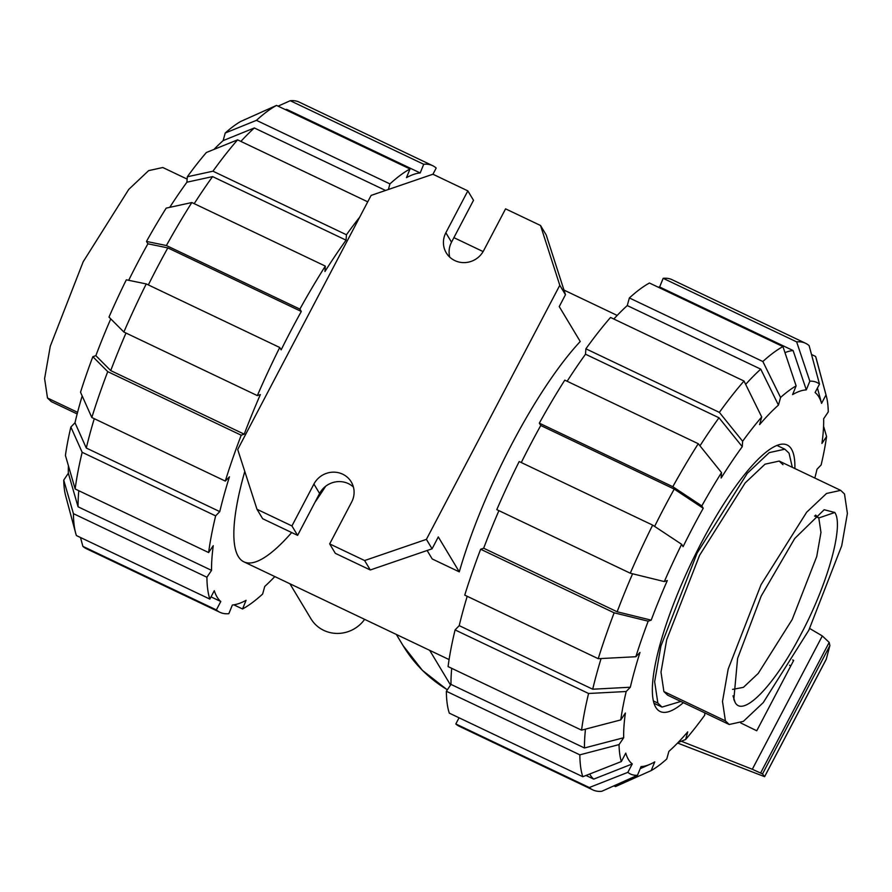 <?xml version="1.0" encoding="UTF-8"?>
<svg xmlns="http://www.w3.org/2000/svg" width="892" height="892" viewBox="0 0 892 892"><rect width="100%" height="100%" fill="white"/><g stroke="black" fill="none" stroke-linecap="round" stroke-linejoin="round"><path stroke-width="1.34" d="M789.543 665.231L790.836 665.845M792.709 659.935L793.679 660.414L756.739 730.771L740.706 722.933M681.332 741.241L752.313 769.261L762.515 773.922L764.611 776.687L677.574 743.036M764.611 776.687L826.248 659.299L829.894 645.574L829.181 642.396L822.312 635.94L752.313 769.261M822.312 635.94L809.691 628.481M829.894 645.574L762.515 773.922M187.142 179.102L162.801 167.518L148.63 170.628L128.749 189.394L83.179 261.769L50.275 346.252L44.6 378.587L47.499 398.01L51.301 401.634L77.169 413.955M815.589 515.097L818.811 517.973L820.963 532.446L816.726 556.552L792.185 619.516L758.233 673.404L743.437 687.331L732.577 689.404M792.319 467.319L789.052 453.192L784.86 449.189L769.25 452.612L747.34 473.284L697.143 553.018L660.905 646.076L654.65 681.689L657.85 703.086L662.031 707.088L680.819 701.447M735.108 702.361L733.826 699.451L737.584 658.463L761.177 596.101L794.727 538.489L824.175 509.733L834.789 512.487C844.055 525.466 827.865 583.792 801.005 634.156C774.602 685.246 743.003 717.948 735.108 702.361L733.001 695.838M782.998 464.699L779.195 461.075L765.024 464.186L745.143 482.951L699.573 555.337L666.67 639.809L660.994 672.144L663.893 691.568L667.695 695.202L729.199 724.494L725.397 720.859L722.498 701.435L728.173 669.1L761.077 584.628L806.636 512.242L826.527 493.477L840.699 490.366L844.501 493.99L847.4 513.413L841.725 545.748L808.821 630.231L763.251 702.606L743.37 721.372L729.199 724.494M244.787 471.444A191.501 46.462 115.5 0 0 243.94 561.871A191.501 46.462 115.5 0 0 291.673 532.546M314.976 502.274A191.501 46.462 115.5 0 0 325.613 486.307M128.682 280.311A207.256 50.287 115.5 0 1 137.658 262.716A207.256 50.287 115.5 0 1 147.905 243.806L167.83 247.898L301.306 311.475A237.774 57.69 115.5 0 0 291.082 330.419A237.774 57.69 115.5 0 0 281.147 349.865L279.731 347.49L146.243 283.924L126.318 279.82A216.834 52.606 115.5 0 0 108.98 317.095L123.865 332.025L257.342 395.602L260.353 394.565A237.774 57.69 115.5 0 0 244.218 434.17L110.731 370.604L95.857 355.663A207.256 50.287 115.5 0 1 110.764 318.879M167.83 247.898A237.774 57.69 115.5 0 0 157.594 266.842A237.774 57.69 115.5 0 0 148.351 284.927M278.081 106.148L290.246 100.707L423.722 164.273L420.188 172.948L286.711 109.381A237.774 57.69 115.5 0 0 285.228 109.549M78.797 490.712A237.774 57.69 115.5 0 0 78.061 506.79L68.349 473.251A207.256 50.287 115.5 0 1 68.428 465.78M213.991 149.41A207.256 50.287 115.5 0 1 223.123 140.624L254.332 127.957A237.774 57.69 115.5 0 0 240.885 141.415M94.273 418.683A237.774 57.69 115.5 0 0 86.29 448.029L74.995 422.752A207.256 50.287 115.5 0 1 82.187 395.97M169.748 207.345A207.256 50.287 115.5 0 1 186.93 182.202L212.586 176.605A237.774 57.69 115.5 0 0 194.211 203.655M125.984 333.039A237.774 57.69 115.5 0 0 110.731 370.604M244.218 434.17L241.208 435.207L107.731 371.63A247.352 60.009 115.5 0 0 91.82 417.512L225.297 481.089L229.434 476.819A237.774 57.69 115.5 0 0 219.766 511.607L215.641 515.877L82.164 452.3L70.869 427.034A216.834 52.606 115.5 0 0 65.428 455.444L75.151 488.983L208.628 552.549L213.255 545.692A237.774 57.69 115.5 0 0 211.538 570.367L206.922 577.236L73.434 513.658A247.352 60.009 115.5 0 0 75.675 533.171A247.352 60.009 115.5 0 0 76.389 535.546L209.865 599.112L214.281 590.705A237.774 57.69 115.5 0 0 220.781 601.509L216.366 609.927A247.352 60.009 115.5 0 0 219.923 612.302A247.352 60.009 115.5 0 0 228.831 613.685L232.366 605.01A237.774 57.69 115.5 0 0 246.08 600.305L242.546 608.98A247.352 60.009 115.5 0 0 262.627 594.05L264.746 586.434A237.774 57.69 115.5 0 0 274.814 576.578M220.781 601.509L211.047 596.882M420.188 172.948A237.774 57.69 115.5 0 0 406.473 177.653L410.008 168.978L276.531 105.412L240.795 121.424A216.834 52.606 115.5 0 0 225.241 132.997L256.45 120.342L389.927 183.908L388.377 189.494M211.538 570.367L78.061 506.79M254.332 127.957L385.556 190.464M219.766 511.607L86.29 448.029M212.586 176.605L346.063 240.171A237.774 57.69 115.5 0 0 324.956 271.502L325.335 266.106L191.847 202.529L166.191 208.126A216.834 52.606 115.5 0 0 146.478 241.431L166.403 245.534L299.879 309.1L301.306 311.475M432.954 174.208L442.666 178.879M432.932 174.252L436.188 168.042A247.352 60.009 115.5 0 0 432.631 165.667A247.352 60.009 115.5 0 0 423.722 164.273M432.631 165.667L299.154 102.089A247.352 60.009 115.5 0 0 290.246 100.707M410.008 168.978A247.352 60.009 115.5 0 0 389.927 183.908M276.531 105.412A247.352 60.009 115.5 0 0 256.45 120.342M223.123 140.624L225.241 132.997M186.93 182.202L187.298 176.783L212.954 171.197L346.442 234.763L346.063 240.171M359.688 217.169A247.352 60.009 115.5 0 0 346.442 234.763M367.738 201.826L237.595 139.843A247.352 60.009 115.5 0 0 212.954 171.197M237.595 139.843L206.386 152.499A216.834 52.606 115.5 0 0 187.298 176.783M191.847 202.529A247.352 60.009 115.5 0 0 166.403 245.534M325.335 266.106A247.352 60.009 115.5 0 0 299.879 309.1M147.905 243.806L146.478 241.431M107.731 371.63L92.846 356.7L95.857 355.663M241.208 435.207A247.352 60.009 115.5 0 0 225.297 481.089M92.846 356.7A216.834 52.606 115.5 0 0 80.525 392.235L91.82 417.512M70.869 427.034L74.995 422.752M82.164 452.3A247.352 60.009 115.5 0 0 75.151 488.983M215.641 515.877A247.352 60.009 115.5 0 0 208.628 552.549M206.922 577.236A247.352 60.009 115.5 0 0 209.865 599.112M73.434 513.658L63.722 480.119A216.834 52.606 115.5 0 0 65.674 495.885L75.675 533.171M63.722 480.119L68.349 473.251M216.366 609.927L82.878 546.35L80.492 537.497M82.878 546.35A247.352 60.009 115.5 0 0 86.435 548.725L219.923 612.302M242.546 608.98L233.838 604.832M146.243 283.924A247.352 60.009 115.5 0 0 123.865 332.025M279.731 347.49A247.352 60.009 115.5 0 0 257.342 395.602M521.274 462.535A237.774 57.69 -64.5 0 1 530.528 444.45A237.774 57.69 -64.5 0 1 540.753 425.506L674.24 489.084L703.231 508.284A207.256 50.287 -64.5 0 0 692.984 527.194A207.256 50.287 -64.5 0 0 683.082 546.673L681.655 544.31L652.654 525.109L519.177 461.532A247.352 60.009 -64.5 0 0 496.788 509.633L630.276 573.21L664.317 581.573L667.327 580.536A207.256 50.287 -64.5 0 0 651.193 620.141L617.141 611.778A237.774 57.69 -64.5 0 1 632.584 573.779M654.616 526.403A237.774 57.69 -64.5 0 1 664.005 508.027A237.774 57.69 -64.5 0 1 674.24 489.084M683.372 702.662A147.615 35.814 -64.5 0 1 660.192 711.515A147.615 35.814 -64.5 0 1 701.814 541.879A147.615 35.814 -64.5 0 1 787.134 444.974A147.615 35.814 -64.5 0 1 794.872 468.534M704.858 712.898L704.702 715.217A216.834 52.606 -64.5 0 1 685.613 739.501L687.732 731.875A207.256 50.287 -64.5 0 1 668.877 751.376L666.759 759.003A216.834 52.606 -64.5 0 1 651.205 770.577L615.469 786.588L613.919 785.852M823.572 426.22L826.572 436.556A216.834 52.606 -64.5 0 1 821.131 464.966L817.005 469.248A207.256 50.287 -64.5 0 1 814.831 478.045M651.205 770.577L654.75 761.879A207.256 50.287 -64.5 0 1 650.346 764.143A207.256 50.287 -64.5 0 1 641.036 766.596L637.49 775.282A216.834 52.606 -64.5 0 1 627.834 772.361L589.289 787.536L455.812 723.958L459.057 717.792M811.508 354.503L815.611 356.454L825.992 394.922A216.834 52.606 -64.5 0 1 826.327 396.115A216.834 52.606 -64.5 0 1 828.278 411.881L823.651 418.749A207.256 50.287 -64.5 0 1 821.933 443.435L826.572 436.556M621.334 761.556A216.834 52.606 -64.5 0 1 619.048 744.597L579.845 754.844L446.368 691.267A247.352 60.009 -64.5 0 0 449.312 713.154L582.799 776.72L621.334 761.556L625.76 753.127A207.256 50.287 -64.5 0 0 632.261 763.942L593.704 779.129A237.774 57.69 -64.5 0 1 589.657 774.022M817.44 388.02L821.577 403.351A207.256 50.287 -64.5 0 0 815.076 392.536L819.492 384.118L809.122 345.65A247.352 60.009 -64.5 0 0 805.565 343.275L672.077 279.698A247.352 60.009 -64.5 0 0 663.169 278.315L796.656 341.881A247.352 60.009 -64.5 0 1 805.565 343.275M581.562 730.158A247.352 60.009 -64.5 0 1 588.575 693.485L455.087 629.919A247.352 60.009 -64.5 0 0 448.074 666.592L581.562 730.158L620.765 719.922L625.392 713.054A207.256 50.287 -64.5 0 0 623.686 737.729L584.472 747.975A237.774 57.69 -64.5 0 1 585.475 729.143M784.96 352.619A237.774 57.69 -64.5 0 1 793.122 350.556L806.301 389.893A207.256 50.287 -64.5 0 0 792.587 394.598L796.121 385.901L782.942 346.587L649.454 283.02A247.352 60.009 -64.5 0 0 629.373 297.95L762.861 361.516L780.567 397.475L778.448 405.102L760.742 369.143A237.774 57.69 -64.5 0 0 745.667 384.385M651.193 620.141L648.183 621.178L614.142 612.815L480.654 549.238A247.352 60.009 -64.5 0 0 464.743 595.12L598.231 658.697L635.851 656.724L639.988 652.442A207.256 50.287 -64.5 0 0 630.332 687.23L592.701 689.215A237.774 57.69 -64.5 0 1 601.085 658.541M567.134 381.263A237.774 57.69 -64.5 0 1 585.509 354.213L585.888 348.805L719.365 412.383L742.635 441.261A216.834 52.606 -64.5 0 1 761.723 416.977L759.605 424.614A207.256 50.287 -64.5 0 1 778.448 405.102M540.753 425.506L539.326 423.142L672.813 486.709L701.814 505.909A216.834 52.606 -64.5 0 1 721.528 472.604L721.149 478.012A207.256 50.287 -64.5 0 1 742.256 446.68L718.997 417.779A237.774 57.69 -64.5 0 0 699.975 445.833M593.704 779.129L586.011 775.46M584.472 747.975L450.984 684.398A237.774 57.69 -64.5 0 1 451.72 668.331M658.162 287.168A237.774 57.69 -64.5 0 1 659.634 286.99L793.122 350.556M592.701 689.215L459.213 625.638A237.774 57.69 -64.5 0 1 467.207 596.291M613.819 319.024A237.774 57.69 -64.5 0 1 627.254 305.566L760.742 369.143M617.141 611.778L483.665 548.212A237.774 57.69 -64.5 0 1 498.918 510.648M585.509 354.213L718.997 417.779M685.613 739.501L678.009 742.59M632.261 763.942L627.834 772.361M637.49 775.282L601.754 791.293A247.352 60.009 -64.5 0 1 592.846 789.911L459.369 726.333A247.352 60.009 -64.5 0 1 455.812 723.958M592.846 789.911A247.352 60.009 -64.5 0 1 589.289 787.536M582.799 776.72A247.352 60.009 -64.5 0 1 579.845 754.844M446.368 691.267L450.984 684.398M623.686 737.729L619.048 744.597M620.765 719.922A216.834 52.606 -64.5 0 1 626.195 691.512L588.575 693.485M455.087 629.919L459.213 625.638M630.332 687.23L626.195 691.512M480.654 549.238L483.665 548.212M598.231 658.697A247.352 60.009 -64.5 0 1 614.142 612.815M635.851 656.724A216.834 52.606 -64.5 0 1 648.183 621.178M630.276 573.21A247.352 60.009 -64.5 0 1 652.654 525.109M664.317 581.573A216.834 52.606 -64.5 0 1 681.655 544.31M742.635 441.261L742.256 446.68M719.365 412.383A247.352 60.009 -64.5 0 1 744.006 381.029L610.529 317.452A247.352 60.009 -64.5 0 0 585.888 348.805M761.723 416.977L744.006 381.029M627.254 305.566L629.373 297.95M762.861 361.516A247.352 60.009 -64.5 0 1 782.942 346.587M780.567 397.475A216.834 52.606 -64.5 0 1 796.121 385.901M796.656 341.881L809.836 381.196A216.834 52.606 -64.5 0 1 819.492 384.118M809.836 381.196L806.301 389.893M659.634 286.99L663.169 278.315M825.992 394.922L821.577 403.351M815.611 356.454A247.352 60.009 -64.5 0 1 816.325 358.829L826.327 396.115M701.814 505.909L703.231 508.284M721.528 472.604L698.258 443.714L564.781 380.137A247.352 60.009 -64.5 0 0 539.326 423.142M672.813 486.709A247.352 60.009 -64.5 0 1 698.258 443.714M427.123 550.498L432.207 558.961L459.291 571.861A191.501 46.462 -64.5 0 1 511.997 443.77A191.501 46.462 -64.5 0 1 580.235 341.502L559.239 306.58L565.472 294.717L546.194 234.919L540.519 225.486L505.574 208.851L483.587 250.73A21.542 20.639 149 0 1 465.145 262.582A21.542 20.639 149 0 1 446.256 252.837A21.542 20.639 149 0 1 445.855 232.756L467.843 190.877L473.507 200.31L451.519 242.189A21.542 20.639 149 0 0 449.758 257.152M459.291 571.861L438.295 536.928L432.074 548.803L426.398 539.37L559.797 285.284L565.472 294.717M364.627 619.36A32.313 30.952 149 0 1 310.94 618.758L289.911 583.769M467.843 190.877L432.899 174.23L371.105 195.415L237.707 449.501L256.985 509.287L291.929 525.934L313.917 484.055A21.542 20.639 149 0 1 332.37 472.191A21.542 20.639 149 0 1 351.258 481.936A21.542 20.639 149 0 1 351.66 502.029L329.672 543.908L335.336 553.341L370.28 569.977L432.074 548.803M256.985 509.287L262.661 518.72L297.605 535.367L319.592 493.488A21.542 20.639 149 0 1 353.422 487.054M559.797 285.284L540.519 225.486M291.929 525.934L297.605 535.367M329.672 543.908L364.616 560.544L370.28 569.977M364.616 560.544L426.398 539.37M829.181 642.396L760.686 772.862M826.36 658.998L764.6 776.631M447.383 689.761A139.631 133.744 149 0 1 403.006 645.518L422.407 670.36L447.305 689.873M47.499 398.01L77.582 412.338M834.789 512.487L818.811 517.973L814.541 515.989M653.468 701.001L657.85 703.086M663.893 691.568L725.397 720.859M445.855 232.756L451.519 242.189M313.917 484.055L319.592 493.488M396.36 634.468L403.006 645.518M662.031 707.088L654.081 703.297M776.91 445.398L784.86 449.189M779.195 461.075L840.699 490.366M650.346 764.143L640.177 768.681M617.186 315.422L563.978 290.078M483.118 251.577L453.905 237.651M449.089 659.578L243.94 561.871M429.676 650.335L450.549 685.056"/></g></svg>
